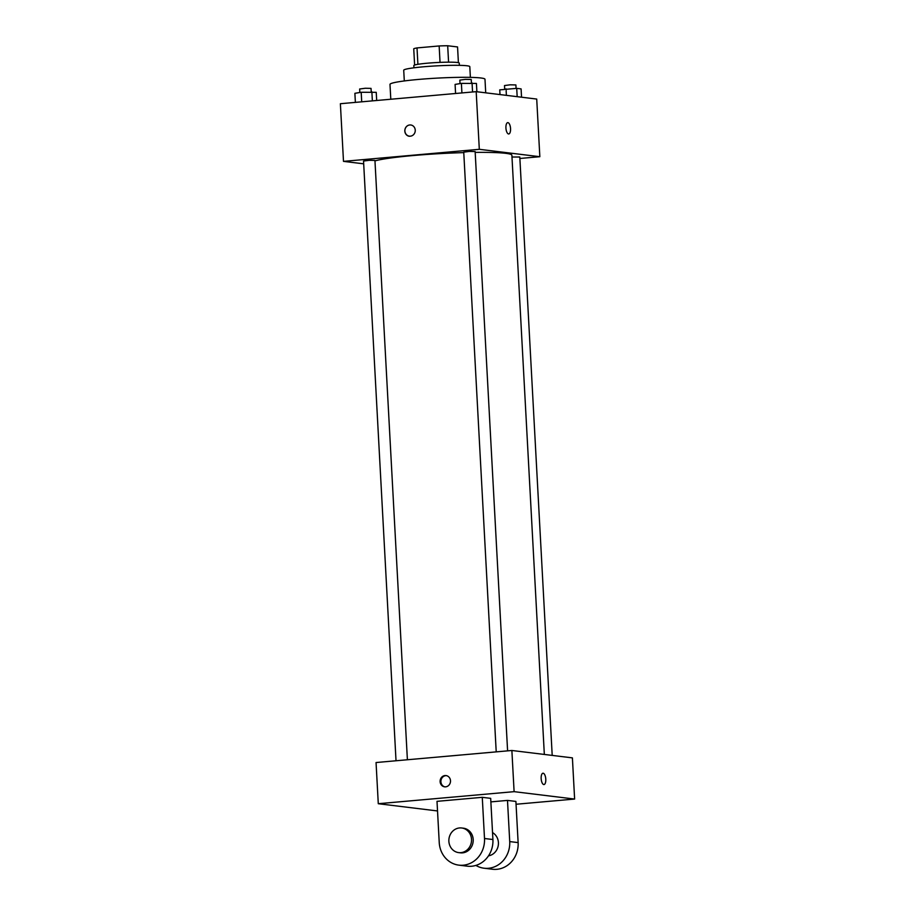<?xml version="1.0" encoding="UTF-8"?>
<svg xmlns="http://www.w3.org/2000/svg" width="915" height="915" viewBox="0 0 915 915"><rect width="100%" height="100%" fill="white"/><g stroke="black" fill="none" stroke-linecap="round" stroke-linejoin="round"><path stroke-width="1.37" d="M417.903 64.313L417.011 47.923A22.223 1.739 176.9 0 0 413.74 48.77L414.621 65.045M417.011 47.923L439.154 45.956A22.223 1.739 176.9 0 1 447.687 45.75L457.557 46.951L458.404 62.666M448.579 62.174L447.687 45.75M413.946 67.802L413.82 65.56A22.749 1.784 -3.1 0 1 431.766 62.849A22.749 1.784 -3.1 0 1 457.283 62.483A22.749 1.784 -3.1 0 1 459.25 63.101L459.376 65.342M440.035 62.38L439.154 45.956M404.304 80.955L403.721 70.238A33.089 2.585 -3.1 0 1 429.821 66.292A33.089 2.585 -3.1 0 1 466.947 65.766A33.089 2.585 -3.1 0 1 469.807 66.658L470.379 77.375M390.797 99.243L389.984 84.397A47.569 3.717 -3.1 0 1 427.499 78.724A47.569 3.717 -3.1 0 1 480.867 77.981A47.569 3.717 -3.1 0 1 484.984 79.262L485.716 92.827M363.69 163.831L343.491 161.372L340.38 103.715L476.189 91.66L536.716 99.06L539.839 156.705L519.869 158.478M343.491 161.372L479.311 149.305L476.189 91.66M479.311 149.305L539.839 156.705M507.734 122.633A5.684 2.288 -95.1 0 1 510.547 128.58A5.684 2.288 -95.1 0 1 508.74 133.967A5.684 2.288 -95.1 0 1 505.961 128.5A5.684 2.288 -95.1 0 1 507.734 122.633A5.684 2.288 -95.1 0 1 510.547 128.58A5.684 2.288 -95.1 0 1 508.74 133.967M544.334 754.452L511.885 155.23A70.318 5.501 176.9 0 0 475.182 152.393M463.768 152.622A70.318 5.501 176.9 0 0 374.967 160.903M407.392 759.759L374.944 160.445L369.214 160.308L363.541 161.063L396.023 760.765M507.596 750.86L475.137 151.547L469.418 151.41L463.745 152.165L496.216 751.867M552.202 755.413L519.8 157.003L511.977 157.014M409.382 136.278A5.684 5.193 97 0 1 409.76 124.966A5.684 5.193 97 0 1 415.216 131.257A5.684 5.193 97 0 1 404.876 130.548A5.684 5.193 97 0 1 410.755 124.989M437.53 810.953L378.284 803.713L376.054 762.538L511.874 750.483L572.401 757.872L574.62 799.058L516.06 804.251M355.375 102.388L354.883 93.307L361.196 92.278L376.237 92.323L376.671 100.501M361.711 101.828L361.196 92.278M372.359 100.879L371.867 91.797M371.227 91.82L371.032 88.389L365.314 88.252L359.641 89.007L359.824 92.507M500.002 94.577L499.739 89.864L516.723 88.355L521.093 88.892L521.539 97.207M506.395 95.354L506.052 88.847M517.169 96.67L516.723 88.355M516.083 88.389L515.888 84.946L510.17 84.809L504.497 85.564L504.68 89.064M455.579 93.49L455.087 84.409L461.389 83.379L476.429 83.437L476.887 91.752M461.915 92.93L461.389 83.379M472.552 91.98L472.06 82.899M471.419 82.922L471.236 79.491L465.518 79.353L459.833 80.108L460.028 83.608M440.115 781.673A5.684 5.193 97 0 1 445.994 775.565A5.684 5.193 97 0 1 450.454 781.845A5.684 5.193 97 0 1 440.115 781.673M378.284 803.713L514.104 791.658L511.874 750.483L572.401 757.872M376.054 762.538L511.874 750.483M446.417 775.645A5.684 5.193 -83 0 0 445.033 786.9M543.773 784.544A5.684 2.288 -95.1 0 1 541.177 778.848A5.684 2.288 -95.1 0 1 542.972 773.221A5.684 2.288 -95.1 0 1 545.752 778.688A5.684 2.288 -95.1 0 1 543.979 784.555A5.684 2.288 -95.1 0 1 543.773 784.544M514.104 791.658L574.62 799.058M543.968 784.555A5.684 2.288 84.9 0 0 545.74 778.688A5.684 2.288 84.9 0 0 542.961 773.221M507.493 800.408L509.724 841.583A24.819 22.646 97 0 1 484.081 868.221L492.487 869.25A24.819 22.646 -83 0 0 518.13 842.601L515.9 801.426L507.493 800.408L490.875 801.883M482.274 797.32L490.68 798.349L492.911 839.524A24.819 22.646 -83 0 1 467.268 866.173L458.861 865.144A24.819 22.646 -83 0 0 484.504 838.495L482.274 797.32L437.004 801.346L439.234 842.521A24.819 22.646 -83 0 0 458.861 865.144M488.496 855.845A12.41 11.323 -83 0 0 498.229 845.643A12.41 11.323 -83 0 0 492.545 832.593M484.081 868.221A24.819 22.646 97 0 1 475.892 865.407M458.69 852.62L460.371 852.826A12.41 11.323 -83 0 0 473.112 841.88A12.41 11.323 -83 0 0 463.379 828.189L461.698 827.983A12.41 11.323 97 0 1 471.431 841.674A12.41 11.323 97 0 1 458.69 852.62A12.41 11.323 97 0 1 448.865 840.119A12.41 11.323 97 0 1 459.524 827.949A12.41 11.323 97 0 1 461.698 827.983M509.724 841.583L518.13 842.601M484.504 838.495L492.911 839.524"/></g></svg>
